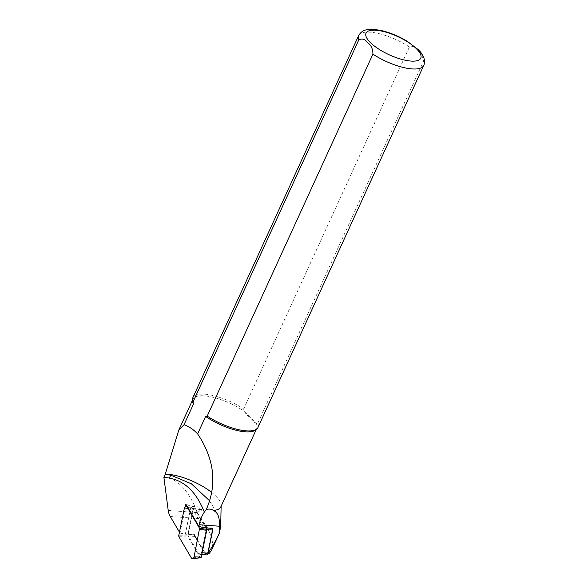 <?xml version="1.0" encoding="UTF-8"?>
<svg xmlns="http://www.w3.org/2000/svg" width="588" height="588" viewBox="0 0 588 588"><rect width="100%" height="100%" fill="white"/><g stroke="black" fill="none" stroke-linecap="round" stroke-linejoin="round"><path stroke-width="0.44" stroke-dasharray="2.94 2.21" d="M206.3 554.918A2.293 1.602 -85.8 0 1 205.212 554.153L194.79 536.432A2.293 1.602 -85.8 0 1 194.437 534.918L194.503 534.382A2.293 1.602 -85.8 0 0 194.437 534.918L205.043 552.955A2.293 1.602 -85.8 0 0 206.131 553.72A2.293 1.602 -85.8 0 0 207.843 551.963L212.636 528.45M202.007 510.281A2.293 1.602 -85.8 0 0 200.92 509.517A2.293 1.602 -85.8 0 0 199.207 511.273L200.074 506.996L202.007 510.281L195.525 509.796A2.293 1.602 -85.8 0 0 194.437 509.032A2.293 1.602 -85.8 0 0 192.724 510.796L188.02 533.904A2.293 1.602 -85.8 0 0 188.307 535.947L198.729 553.675A2.293 1.602 -85.8 0 0 199.817 554.44A2.293 1.602 -85.8 0 0 201.53 552.683L206.241 529.575A2.293 1.602 -85.8 0 0 206.3 528.832M179.465 532.177L179.987 533.059L185.374 506.606M212.606 528.369A2.293 1.602 -85.8 0 0 212.437 528.002L205.954 527.524L195.525 509.796M212.437 528.002L212.65 528.377M203.58 527.701L191.004 506.327L185.33 534.191L194.4 534.86M200.074 506.996L191.004 506.327L185.867 504.188M199.207 511.273L192.724 510.796M194.503 534.382L188.02 533.904M179.987 533.059L185.33 534.191M163.692 477.89L169.322 478.22C180.553 481.94 189.902 493.405 197.37 512.611L200.898 518.748C211.011 531.53 214.517 542.129 211.408 550.537M220.684 527.002L217.832 514.412L209.453 500.645M220.772 506.988A35.089 11.723 24.6 0 0 221.147 505.312A35.089 11.723 24.6 0 0 211.496 492.288M257.992 427.425A35.802 11.958 24.6 0 0 257.845 423.095L423.566 61.13L421.368 53.199M255.493 430.004A35.089 11.723 24.6 0 0 256.736 428.446A35.089 11.723 24.6 0 0 256.258 423.426L257.845 423.095M418.428 49.804L414.165 46.386L409.395 46.974L243.675 408.939A35.802 11.958 24.6 0 0 192.886 397.62M243.675 408.939L244.049 411.233A35.089 11.723 24.6 0 0 192.93 399.23A35.089 11.723 24.6 0 0 192.563 401.192M244.049 411.233C249.194 418.039 253.259 422.103 256.258 423.426L244.049 411.233M206.123 527.892A2.293 1.602 -85.8 0 0 205.954 527.524M205.726 527.862L194.481 508.738A0.897 0.625 -85.8 0 0 193.386 509.12L187.925 535.933L178.745 535.712M200.662 557.806A0.897 0.625 94.2 0 1 200.163 557.512L191.306 557.843M178.892 536.734L188.064 536.947L200.163 557.512M188.064 536.947L187.925 535.933M207.843 551.963L208.255 551.992M170.233 516.477L200.898 518.748M205.043 552.955L209.6 553.293M168.219 510.45L197.37 512.611M423.713 65.459A35.802 11.958 24.6 0 0 423.566 61.13M409.395 46.974A35.802 11.958 24.6 0 0 358.606 35.655M205.212 554.153L198.729 553.675M202.154 552.727L201.53 552.683M206.704 529.604L206.241 529.575M194.79 536.432L188.307 535.947M193.386 509.12L184.353 508.201M194.481 508.738L187.704 507.319M207.792 553.845L206.131 553.72M221.147 505.312L221.125 506.224M256.331 429.328L256.736 428.446M192.526 400.119L192.93 399.23M201.78 554.587L199.817 554.44M200.92 509.517L194.437 509.032M194.128 508.451L187.374 506.753"/><path stroke-width="0.88" d="M185.374 506.606L185.867 504.188L198.891 526.333L199.222 524.724A28.643 20.066 94.2 0 1 204.345 512.111C195.561 490.054 182.082 478.492 163.898 477.434L168.219 510.45A14.318 10.033 -85.8 0 0 170.233 516.477L179.465 532.177M201.78 554.587L206.3 554.918A2.293 1.602 -85.8 0 0 208.012 553.161L212.724 530.053A2.293 1.602 -85.8 0 0 212.636 528.45L203.58 527.701L198.891 526.333M219.412 533.051L211.408 550.537L208.887 553.845L208.159 553.367L208.711 552.022C212.084 547.244 215.546 541.144 219.081 533.713L220.684 527.002L221.125 506.224M372.924 54.14A35.802 11.958 24.6 0 0 423.713 65.459C426.8 59.557 420.817 51.744 418.325 49.693L407.131 41.189C399.002 36.316 390.63 32.825 382.031 30.716C366.89 27.629 361.98 30.01 358.606 35.655L192.886 397.62A35.802 11.958 24.6 0 0 192.511 399.62A35.802 11.958 24.6 0 0 193.026 401.949L358.746 39.984C362.054 38.117 365.06 39.051 367.757 42.792C371.138 45.114 372.858 48.9 372.924 54.14L207.204 416.106L205.616 416.436L197.634 433.878C214.385 459.118 217.295 484.291 206.351 509.399C209.571 508.782 211.871 509.12 213.231 510.428C217.861 512.251 219.883 517.514 219.287 526.216L219.081 533.713M209.453 500.645L191.343 483.777L170.733 475.155A35.376 11.819 24.6 0 0 165.088 474.766L178.84 430.004L184.044 424.69L193.408 404.243L193.026 401.949M213.231 510.428A35.089 11.723 24.6 0 0 220.772 506.988L256.331 429.328M211.496 492.288A35.089 11.723 24.6 0 0 165.522 474.303M207.204 416.106A35.802 11.958 24.6 0 0 256.721 429.02A35.802 11.958 24.6 0 0 257.992 427.425L423.713 65.459M205.616 416.436A35.089 11.723 24.6 0 0 255.493 430.004L256.721 429.02M421.368 53.199L418.428 49.804M192.511 399.62L192.563 401.192A35.089 11.723 24.6 0 0 193.408 404.243M184.044 424.69C189.005 426.476 193.54 429.534 197.634 433.878M204.352 512.111L206.351 509.399M165.088 474.766L163.898 477.434M206.3 528.832A2.293 1.602 -85.8 0 0 206.123 527.892M184.353 508.201L178.745 535.712L178.892 536.734L191.306 557.843A2.293 1.602 94.2 0 0 192.585 558.6A2.293 1.602 94.2 0 0 194.106 556.843L199.567 528.311L187.153 507.209A2.293 1.602 -85.8 0 0 186.256 506.474A2.293 1.602 -85.8 0 0 184.353 508.201M199.567 528.311L206.579 529.303L205.726 527.862M192.585 558.6L200.662 557.806A0.897 0.625 94.2 0 0 201.258 557.123L206.719 530.317L199.707 529.332M206.579 529.303L206.719 530.317M208.255 551.992L208.711 552.022M199.222 524.724L219.287 526.216M416.525 48.841A30.076 10.047 24.6 0 0 368.691 30.921A30.076 10.047 24.6 0 0 394.996 57.19A30.076 10.047 24.6 0 0 416.525 48.841M358.606 35.655A35.802 11.958 24.6 0 0 358.746 39.984M170.733 475.155L169.447 477.956M208.012 553.161L202.154 552.727M212.724 530.053L206.704 529.604M187.704 507.319L187.153 507.209M201.258 557.123L194.106 556.843M208.527 553.896L207.792 553.845M178.84 430.004L192.526 400.119M187.374 506.753L186.256 506.474"/></g></svg>

